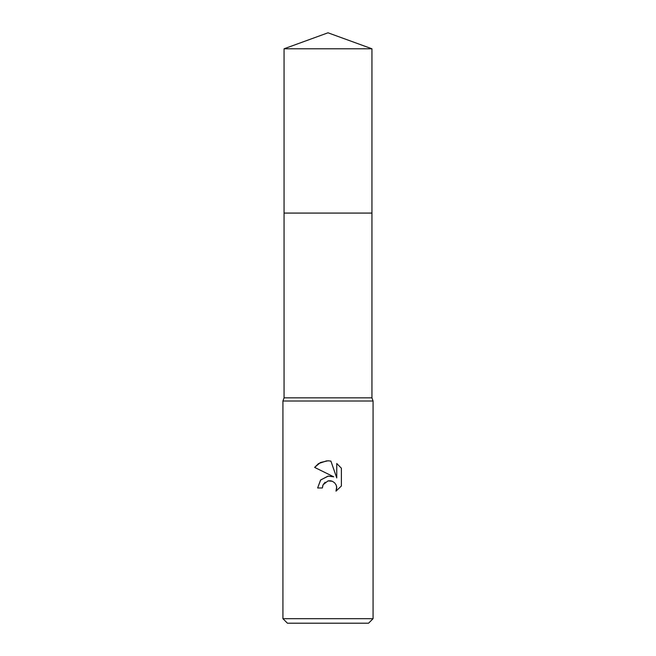 <?xml version="1.0" encoding="UTF-8"?>
<svg xmlns="http://www.w3.org/2000/svg" width="656" height="656" viewBox="0 0 656 656"><rect width="100%" height="100%" fill="white"/><g stroke="black" fill="none" stroke-linecap="round" stroke-linejoin="round"><path stroke-width="0.98" d="M284.056 48.79L371.944 48.79L328 32.8L284.056 48.79L284.056 397.856L371.944 397.856L373.067 401.013L373.067 618.69L282.933 618.69L287.435 623.2L368.565 623.2L373.067 618.69M284.056 397.856L282.933 401.013L373.067 401.013M328.295 476.092L320.669 479.962L317.635 487.974L320.571 480.077L328 476.125L333.74 476.822L314.609 467.392L320.44 462.505L328 460.791L330.903 461.102L336.749 477.929L336.749 463.521L341.391 468.212L341.391 485.989L336.003 491.147L336.766 487.925L336.216 485.169L334.658 482.841L332.33 481.274L328 480.897L323.129 484.702L322.367 487.974L322.85 485.333M330.903 461.102L327.836 460.791M326.713 460.824L318.586 463.579M318.463 463.669L314.609 467.392M341.391 468.212L336.749 463.521M333.74 476.822L330.886 476.117M323.129 484.702L325.13 482.258M328.172 480.864L330.411 480.774M330.444 480.782L332.051 481.168M335.987 484.669L336.667 486.736M336.676 486.76L336.003 491.147L341.391 485.989M322.367 487.974L317.635 487.974M284.056 213.077L371.944 213.077L371.944 397.856M371.944 48.79L371.944 213.077M282.933 401.013L282.933 618.69"/></g></svg>
